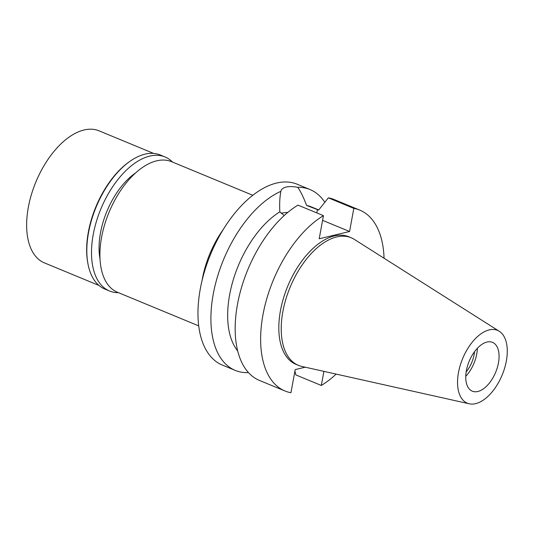 <?xml version="1.0" encoding="UTF-8"?>
<svg xmlns="http://www.w3.org/2000/svg" width="533" height="533" viewBox="0 0 533 533"><rect width="100%" height="100%" fill="white"/><g stroke="black" fill="none" stroke-linecap="round" stroke-linejoin="round"><path stroke-width="0.8" d="M458.487 372.507A39.415 21.407 -67.5 0 1 499.281 331.286A39.415 21.407 -67.5 0 1 506.343 361.041A39.415 21.407 -67.5 0 1 469.28 403.801A39.415 21.407 -67.5 0 1 458.487 372.507M469.28 403.801L301.778 366.424A69.043 37.503 -67.5 0 1 298.393 365.352A69.043 37.503 -67.5 0 1 282.87 311.598A69.043 37.503 -67.5 0 1 351.187 237.758A69.043 37.503 -67.5 0 1 354.338 239.397L499.281 331.286M498.448 362.933A26.403 14.344 112.5 0 0 492.512 342.373A26.403 14.344 112.5 0 0 466.382 370.615A26.403 14.344 112.5 0 0 472.318 391.175A26.403 14.344 112.5 0 0 498.448 362.933M477.368 348.262A26.403 14.344 -67.5 0 1 476.755 353.959A26.403 14.344 -67.5 0 1 465.769 376.311M466.175 371.861A22.06 11.979 112.5 0 0 474.117 354.592A22.06 11.979 112.5 0 0 474.517 351.7M252.762 195.271L171.526 161.659A70.676 38.389 112.5 0 0 101.596 237.245A70.676 38.389 112.5 0 0 117.487 292.271L198.722 325.883M202.06 280.565A70.676 38.389 -67.5 0 1 202.347 278.926A70.676 38.389 -67.5 0 1 223.107 229.696M310.059 189.561L297.128 184.211A97.859 53.153 112.5 0 0 200.301 288.866A97.859 53.153 112.5 0 0 222.301 365.052L235.233 370.402A97.859 53.153 -67.5 0 1 213.233 294.216A97.859 53.153 -67.5 0 1 280.824 191.36C281.344 189.248 283.123 187.803 286.161 187.043C289.226 186.343 293.083 186.43 297.74 187.31A97.859 53.153 -67.5 0 1 310.059 189.561A97.859 53.153 -67.5 0 1 324.81 202.28M297.74 187.31C300.465 191.054 303.424 197.097 306.615 205.425L317.408 209.609L316.802 212.914M281.158 213.26A25.011 7.695 -169.6 0 1 281.357 213.207A25.011 7.695 -169.6 0 1 287.747 212.447M280.678 192.113L280.824 191.36C279.732 197.556 279.405 204.379 279.838 211.841L284.236 215.505M318.727 209.955L311.079 206.791A82.322 44.719 112.5 0 0 306.615 205.425M247.978 372.007L247.552 372.654L247.732 371.721M247.552 372.654A97.859 53.153 -67.5 0 1 235.233 370.402M279.838 211.841A82.322 44.719 112.5 0 0 229.623 294.836A82.322 44.719 112.5 0 0 237.711 350.967M322.585 220.342L349.568 231.509L319.2 238.784L323.444 215.658A97.859 53.153 -67.5 0 0 262.969 314.79A97.859 53.153 -67.5 0 0 284.968 390.982A97.859 53.153 -67.5 0 0 290.945 392.734L295.189 369.609L305.256 367.197M323.444 215.658L297.98 205.125A97.859 53.153 112.5 0 0 237.505 304.256A97.859 53.153 112.5 0 0 259.504 380.449L284.968 390.982M349.568 231.509L353.812 208.383A97.859 53.153 -67.5 0 1 359.788 210.135A97.859 53.153 -67.5 0 1 384.06 258.239M336.13 374.086A97.859 53.153 -67.5 0 1 321.312 385.459L323.897 371.361M351.187 237.758L348.775 236.759A69.043 37.503 112.5 0 0 280.465 310.599A69.043 37.503 112.5 0 0 295.982 364.359L298.393 365.352M294.929 371.015L295.848 374.926L321.312 385.459M359.788 210.135L334.324 199.602A97.859 53.153 112.5 0 0 328.348 197.85L318.607 210.102L317.408 209.609M353.812 208.383L328.348 197.85M135.595 172.925A60.575 32.906 112.5 0 0 100.497 232.788A60.575 32.906 112.5 0 0 100.017 258.911M153.611 153.411L99.038 130.825A71.449 38.809 112.5 0 0 28.342 207.244A71.449 38.809 112.5 0 0 44.399 262.876L98.978 285.455M87.878 263.395L87.705 262.429A71.449 38.809 -67.5 0 1 88.351 232.075A71.449 38.809 -67.5 0 1 129.366 161.732L130.172 161.173A72.541 39.402 112.5 0 0 88.538 232.581A72.541 39.402 112.5 0 0 87.878 263.395A72.541 39.402 112.5 0 0 104.841 289.059L109.545 291.005A72.541 39.402 -67.5 0 1 93.235 234.527A72.541 39.402 -67.5 0 1 165.01 156.949A72.541 39.402 -67.5 0 1 172.499 162.059M165.01 156.949L160.306 155.003A72.541 39.402 112.5 0 0 130.172 161.173M118.459 292.67A72.541 39.402 -67.5 0 1 109.545 291.005"/></g></svg>
